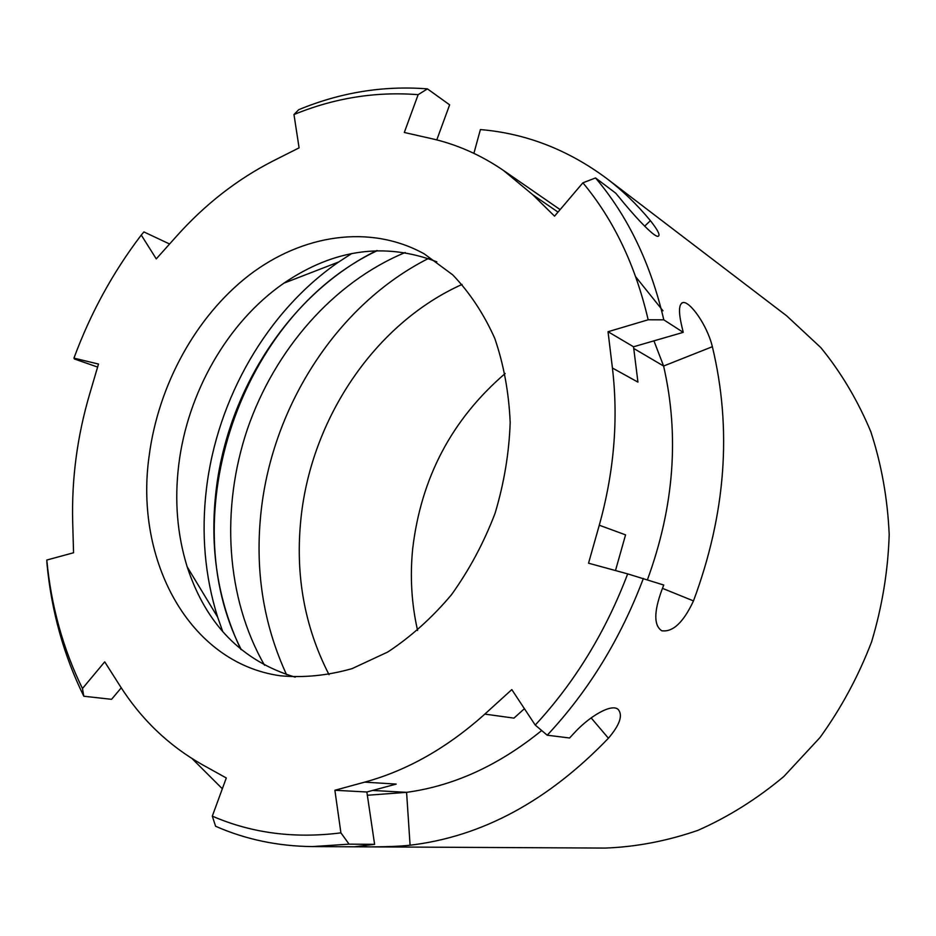 <?xml version="1.0" encoding="UTF-8"?>
<svg xmlns="http://www.w3.org/2000/svg" width="936" height="936" viewBox="0 0 936 936"><rect width="100%" height="100%" fill="white"/><g stroke="black" fill="none" stroke-linecap="round" stroke-linejoin="round"><path stroke-width="1.4" d="M595.542 177.945C627.857 216.087 650.625 263.39 663.811 319.843L648.157 319.784C635.509 265.461 613.747 219.808 582.894 182.812L595.542 177.945L615.701 193.144L618.825 196.888C632.397 213.829 654.545 238.212 658.265 236.211C660.395 235.182 657.774 229.987 650.403 220.662C637.123 204.633 622.651 190.64 606.949 178.671C568.093 149.737 525.903 133.38 480.39 129.577L473.897 153.34M83.807 696.232C63.683 655.34 51.386 611.032 46.94 563.332L46.8 560.032C51.199 606.165 63.086 648.999 82.462 688.522L83.807 696.232L111.559 699.321L121.247 687.82M169.591 244.004L143.91 231.917L141.266 235.053C112.882 272.317 90.453 313.349 73.956 358.137L74.424 358.979L97.601 367.064M293.974 114.543L298.713 109.699C340.634 92.371 383.538 85.433 427.448 88.885L418.135 94.676C375.851 91.354 334.468 97.976 293.974 114.543L299.087 147.853L273.043 160.98C237.159 179.326 205.007 204.399 176.565 236.2L156.265 258.886L141.266 235.053M606.949 178.671L786.638 315.806L820.813 347.595C841.101 372.434 857.762 400.479 870.819 431.718C881.49 464.396 887.609 498.677 889.2 534.55C888.053 570.773 882.18 606.528 871.603 641.815C858.429 676.225 841.23 708.119 820.018 737.51L783.865 776.482C757.037 798.911 728.43 816.859 698.045 830.302C667.169 840.996 636.223 846.928 605.218 848.074L312.32 846.589C277.735 846.202 245.489 839.417 215.596 826.254L212.308 816.133L226.29 777.968L201.895 764.431C168.433 745.419 141.079 719.152 119.82 685.597L104.715 661.846L82.462 688.522M192.161 758.675L222.335 788.767M524.417 708.692L513.958 718.123L484.825 714.11L511.805 689.598L535.24 725.072L547.221 735.205L569.579 737.989L573.546 733.719C588.966 716.508 611.922 702.924 618.298 709.582C623.025 715.385 619.737 724.944 608.423 738.235L591.131 717.889M541.687 730.525C498.841 765.344 453.82 785.947 406.587 792.336L367.357 795.261M372.61 790.452L406.587 792.336L410.085 845.208C389.259 847.548 356.651 846.741 354.861 846.741L374.599 844.342L349.081 844.155L340.915 832.865L334.877 790.265L366.865 791.996L374.599 844.342M484.825 714.11C447.092 747.899 407.055 770.574 364.712 782.133L334.877 790.265M364.712 782.133L396.197 784.099L366.865 791.996M410.085 845.208C481.923 836.702 548.028 801.04 608.423 738.235M653.936 340.856L663.601 366.034C679.524 435.497 674.131 506.739 647.431 579.747M663.811 319.843L683.233 332.362L681.946 326.91C678.366 311.887 678.729 303.767 683.058 302.562C689.762 301.1 707.101 324.78 712.366 346.706L663.601 366.034L633.742 348.461M505.171 373.511C451.842 419.363 421.013 477.816 412.671 548.894C409.909 576.599 411.547 603.79 417.585 630.478M329.051 674.68C304.305 626.523 294.98 574.107 301.064 517.433C311.653 418.076 375.102 323.435 462.056 284.439M648.157 319.784L608.037 331.718L612.425 368.024C618.485 419.422 614.11 471.814 599.286 525.213L625.564 534.865L615.49 570.55M662.489 588.358L693.482 600.912C683.444 622.381 672.867 632.327 661.764 630.77C653.89 625.54 653.819 612.214 661.541 590.815L663.741 585.023L627.682 573.885C605.639 631.882 574.821 682.274 535.24 725.072M405.218 252.509C333.321 282.286 274.693 349.818 247.42 429.074C220.615 508.482 225.798 597.753 264.537 665.239M377.325 250.614C240.997 314.742 172.516 515.678 241.289 649.713M149.105 456.171C158.266 385.339 195.706 316.649 248.929 275.348C302.188 234.468 369.895 223.798 424.324 253.913L452.72 274.845C469.696 292.558 483.701 313.7 494.723 338.27C503.732 364.455 508.891 392.535 510.178 422.499C509.125 453.012 504.071 483.327 495.015 513.466C483.783 542.857 469.264 569.942 451.468 594.746C432.139 617.69 410.916 636.772 387.785 652.006L352.041 668.643C327.694 675.546 303.849 677.933 280.531 675.804C188.978 663.214 134.386 559.974 149.105 456.171M418.135 94.676L404.305 132.479L430.958 138.505C456.604 144.273 480.765 154.908 503.439 170.434L532.9 194.863L554.557 216.169L582.894 182.812M46.8 560.032L73.558 552.755L72.68 521.82C71.592 478.951 77.22 436.445 89.587 394.29L98.491 364.045L73.956 358.137M212.308 816.133C251.632 833.192 294.501 838.761 340.915 832.865M599.286 525.213L588.533 563.191L627.682 573.885M286.533 674.634C263.086 623.657 254.639 568.901 261.214 510.377C272.949 404.995 337.837 304.247 428.372 258.511M295.226 677.173C242.014 661.132 206.002 624.347 187.177 566.83C177.22 534.596 174.4 500.631 178.729 464.923C187.446 392.57 227.588 322.113 283.854 283.199C333.883 249.14 384.871 242.014 436.796 261.811M683.233 332.362L633.532 346.776L608.037 331.718M633.532 346.776L637.942 382.11L612.425 368.024M693.482 600.912C725.868 513.864 732.163 429.133 712.366 346.706M547.221 735.205C588.533 690.979 620.58 638.726 643.371 578.425M312.32 846.589L349.081 844.155M427.448 88.885L449.631 104.832L436.784 139.909M635.743 276.834L662.992 310.81M240.798 649.315C217.69 600.631 209.453 547.724 216.087 490.593C227.74 389.505 290.722 292.57 376.681 250.626M187.177 566.83L217.643 617.128L222.815 631.753L217.643 617.128C204.867 576.26 201.123 533.543 206.423 488.978C217.105 398.642 267.053 311.243 338.703 261.975L351.702 253.551L338.703 261.975L283.854 283.199M644.658 226.196L650.403 220.662M558.008 212.109L532.9 194.863M682.847 302.597L681.771 303.03M503.439 170.434L560.126 209.629"/></g></svg>
